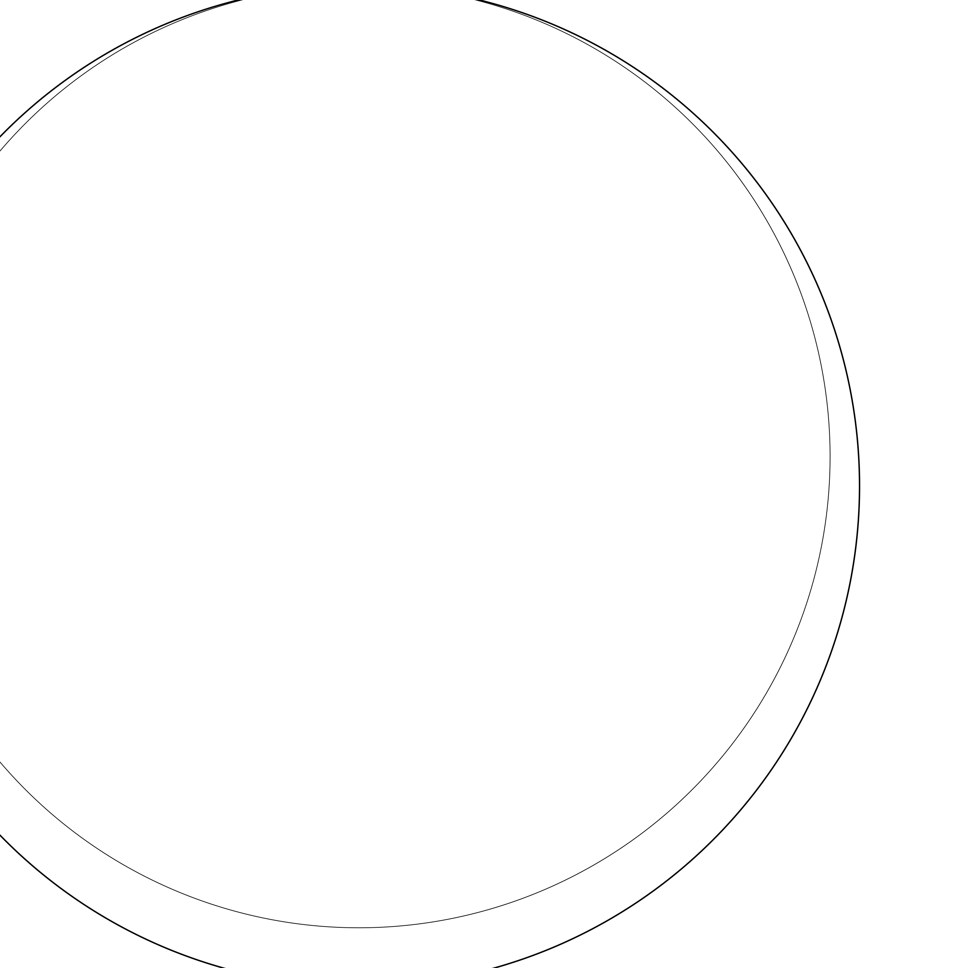 <?xml version="1.0" encoding="UTF-8"?>
<svg xmlns="http://www.w3.org/2000/svg" width="968" height="968" viewBox="0 0 968 968"><rect width="100%" height="100%" fill="white"/><g stroke="black" fill="none" stroke-linecap="round" stroke-linejoin="round"><path stroke-width="0.73" stroke-dasharray="4.84 3.63" d="M859.536 485.972A500.71 500.71 0 0 1 108.464 919.6A500.71 500.71 0 0 1 108.464 52.345A500.71 500.71 0 0 1 859.536 485.972M830.084 456.521A471.259 471.259 0 0 1 123.19 864.642A471.259 471.259 0 0 1 123.19 48.4A471.259 471.259 0 0 1 830.084 456.521A471.259 471.259 0 0 1 123.19 864.642A471.259 471.259 0 0 1 123.19 48.4A471.259 471.259 0 0 1 830.084 456.521"/><path stroke-width="1.45" d="M859.536 485.972A500.71 500.71 0 0 1 108.464 919.6A500.71 500.71 0 0 1 108.464 52.345A500.71 500.71 0 0 1 859.536 485.972"/></g></svg>
